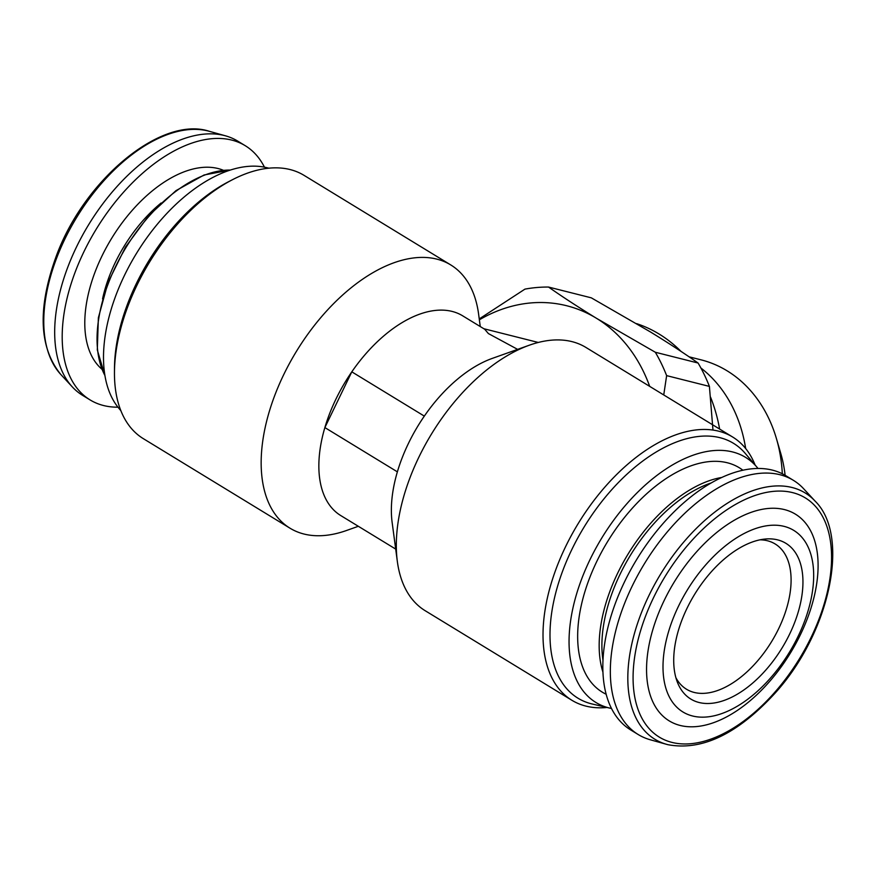 <?xml version="1.0" encoding="UTF-8"?>
<svg xmlns="http://www.w3.org/2000/svg" width="876" height="876" viewBox="0 0 876 876"><rect width="100%" height="100%" fill="white"/><g stroke="black" fill="none" stroke-linecap="round" stroke-linejoin="round"><path stroke-width="1.31" d="M607.046 707.48A154.231 86.691 -58.6 0 1 585.803 706.078A154.231 86.691 -58.6 0 1 571.886 700.274L425.199 610.725A154.231 86.691 -58.6 0 1 397.343 561.461L392.141 522.457A117.001 65.766 -58.6 0 1 397.375 471.846A117.001 65.766 -58.6 0 1 424.323 416.111A117.001 65.766 -58.6 0 1 492.312 358.383L529.378 345.188A154.231 86.691 -58.6 0 1 585.924 347.444L732.61 436.993A154.231 86.691 -58.6 0 1 755.09 464.981M397.343 561.461A154.231 86.691 -58.6 0 1 529.378 345.188M424.323 416.111L351.802 371.84A117.001 65.766 -58.6 0 1 462.681 315.831L484.746 329.288L488.381 333.559L517.628 349.371M397.375 471.846L324.865 427.576A117.001 65.766 -58.6 0 0 340.753 515.559L395.7 549.099M351.802 371.84A117.001 65.766 121.4 0 0 324.865 427.576L351.802 371.84M358.328 526.29L346.578 530.473A154.231 86.691 -58.6 0 1 303.95 534.021A154.231 86.691 -58.6 0 1 290.033 528.217A154.231 86.691 -58.6 0 1 296.406 351.396A154.231 86.691 -58.6 0 1 450.757 264.935A154.231 86.691 -58.6 0 1 478.614 314.188L480.256 326.551M479.238 318.93L524.943 289.124A176.569 143.861 104.2 0 1 548.54 287.054C562.403 296.789 578.357 307.191 596.414 318.262L655.325 352.251A176.569 143.861 104.2 0 1 666.636 375.629L663.745 394.945M479.358 319.806A159.552 129.998 104.2 0 1 596.414 318.262A159.552 129.998 104.2 0 1 649.685 386.371M548.54 287.054L591.311 297.84L650.233 331.829C668.289 342.899 684.244 353.302 698.095 363.036A176.569 143.861 104.2 0 1 709.407 386.404L666.636 375.629M655.325 352.251L698.095 363.036M712.976 430.061L709.407 386.404M636.589 323.627A159.552 129.998 104.2 0 1 681.046 351.429M710.567 397.189A159.552 129.998 104.2 0 1 719.623 429.065M700.92 368.04A139.952 114.022 104.2 0 1 745.673 448.545M689.083 356.817L701.008 359.828A139.952 114.022 104.2 0 1 776.497 438.821A139.952 114.022 104.2 0 1 782.323 473.774M776.497 438.821L780.855 453.746A117.001 95.331 104.2 0 1 785.104 475.285M571.886 700.274A154.231 86.691 -58.6 0 1 578.259 523.465A154.231 86.691 -58.6 0 1 732.61 436.993M290.033 528.217L143.346 438.668A154.231 86.691 -58.6 0 1 114.46 372.891A154.231 86.691 -58.6 0 1 232.37 179.755A154.231 86.691 -58.6 0 1 304.071 175.375L450.757 264.935M692.511 715.977A106.368 59.787 -58.6 0 1 709.461 560.728A106.368 59.787 -58.6 0 1 813.038 586.843A106.368 59.787 -58.6 0 1 692.511 715.977M699.026 702.486A91.235 51.279 -58.6 0 1 677.433 682.327A91.235 51.279 -58.6 0 1 694.558 594.465A91.235 51.279 -58.6 0 1 764.879 539.068A91.235 51.279 -58.6 0 1 793.798 624.687A91.235 51.279 -58.6 0 1 699.026 702.486M680.148 725.448A121.107 68.076 -58.6 0 1 699.453 548.683A121.107 68.076 -58.6 0 1 817.374 578.423A121.107 68.076 -58.6 0 1 680.148 725.448M667.84 744.666A144.277 81.096 -58.6 0 1 666.614 744.337L650.386 739.804A148.92 83.702 -58.6 0 1 638.21 734.537A148.92 83.702 -58.6 0 1 644.364 563.815A148.92 83.702 -58.6 0 1 793.393 480.333A148.92 83.702 -58.6 0 1 803.642 488.742L815.096 501.105A144.277 81.096 -58.6 0 0 660.778 573.846A144.277 81.096 -58.6 0 0 666.614 744.337L667.917 744.688C701.928 751.05 737.526 734 774.702 693.562C829.703 633.381 850.87 536.123 815.096 501.105M638.21 734.537L630.709 729.949A148.92 83.702 -58.6 0 1 636.852 559.238A148.92 83.702 -58.6 0 1 785.892 475.745L793.393 480.333M606.148 694.23A131.455 73.891 -58.6 0 1 607.692 541.434A131.455 73.891 -58.6 0 1 742.892 470.226M611.503 708.487A143.598 80.712 -58.6 0 1 609.729 708.104A143.598 80.712 -58.6 0 1 608.886 707.896A143.598 80.712 -58.6 0 1 602.25 537.24A143.598 80.712 -58.6 0 1 756.864 467.072A143.598 80.712 -58.6 0 1 758.014 468.474M609.729 708.104L592.285 704.019A149.292 83.921 -58.6 0 1 591.42 703.811A149.292 83.921 -58.6 0 1 584.511 526.377A149.292 83.921 -58.6 0 1 745.268 453.429L756.864 467.072M114.46 372.891L114.482 368.654A149.292 83.921 -58.6 0 1 228.614 181.693L232.37 179.755M120.866 410.68L119.092 408.577A143.598 80.712 -58.6 0 1 136.317 253.668A143.598 80.712 -58.6 0 1 266.227 167.557L268.91 168.181M117.942 407.187A148.92 83.702 -58.6 0 1 103.499 405.511A148.92 83.702 -58.6 0 1 90.064 399.905A148.92 83.702 -58.6 0 1 96.218 229.194A148.92 83.702 -58.6 0 1 245.247 145.701A148.92 83.702 -58.6 0 1 264.453 167.174M90.064 399.905L82.552 395.328A148.92 83.702 -58.6 0 1 72.314 386.907A148.92 83.702 -58.6 0 1 88.706 224.606A148.92 83.702 -58.6 0 1 225.57 135.846A148.92 83.702 -58.6 0 1 237.746 141.124L245.247 145.701M760.072 539.813A85.092 47.83 -58.6 0 1 775.161 543.974A85.092 47.83 -58.6 0 1 775.326 635.166A85.092 47.83 -58.6 0 1 694.164 692.434A85.092 47.83 -58.6 0 1 686.488 689.226A85.092 47.83 -58.6 0 1 675.9 677.706M671.958 742.399A140.127 78.763 -58.6 0 1 694.285 537.875A140.127 78.763 -58.6 0 1 830.733 572.28A140.127 78.763 -58.6 0 1 671.958 742.399M602.984 660.307A124.797 70.146 -58.6 0 1 711.268 482.917M602.94 672.177A126.889 71.317 -58.6 0 1 628.158 553.928A126.889 71.317 -58.6 0 1 721.802 477.453M104.912 375.486A126.889 71.317 -58.6 0 1 126.045 247.404A126.889 71.317 -58.6 0 1 230.311 170.064M102.558 298.891A106.368 59.787 -58.6 0 1 161.107 202.991M101.934 369.223A117.001 65.766 -58.6 0 1 111.526 238.535A117.001 65.766 -58.6 0 1 223.38 170.283M72.314 386.907L60.86 374.545A144.277 81.096 -58.6 0 1 76.738 217.303A144.277 81.096 -58.6 0 1 209.342 131.312L225.57 135.846M483.793 328.719L538.291 342.461M104.945 375.705L97.302 349.907L98.375 317.747L108.087 282.313L125.498 247.065L148.887 215.485L175.956 190.65L204.075 174.992L230.519 169.999M60.86 374.545C38.862 347.487 37.394 307.859 56.436 255.65C84.709 179.054 161.753 115.457 209.342 131.312"/></g></svg>
